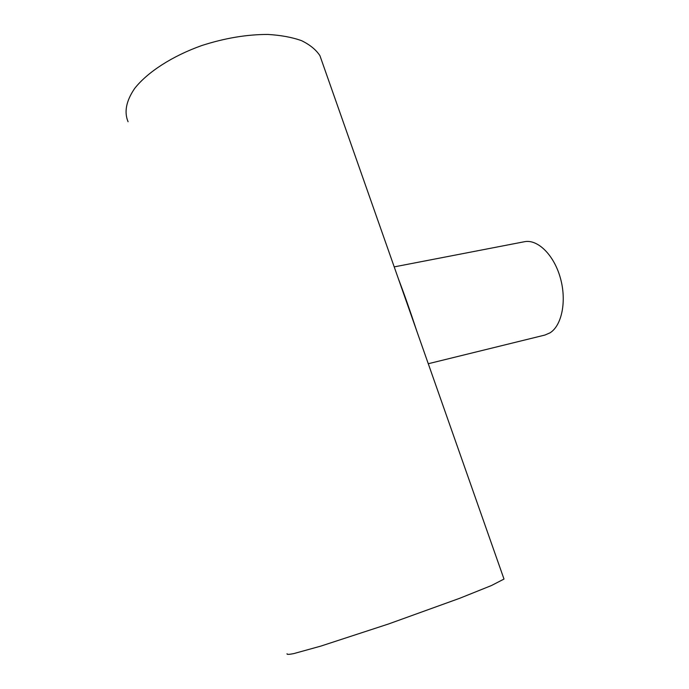 <?xml version="1.0" encoding="UTF-8"?>
<svg xmlns="http://www.w3.org/2000/svg" width="689" height="689" viewBox="0 0 689 689"><rect width="100%" height="100%" fill="white"/><g stroke="black" fill="none" stroke-linecap="round" stroke-linejoin="round"><path stroke-width="1.03" d="M394.211 266.884L524.441 241.727C537.523 238.962 553.835 254.706 560.303 277.753C566.892 300.74 561.948 325.449 550.037 332.83L544.913 335.052L428.265 363.732M416.828 331.194C410.05 310.593 403.883 293.066 398.337 278.623M503.771 578.398L504.004 579.061L491.429 585.547L459.727 598.276L388.622 623.95L320.704 646.144L293.876 653.568C288.967 654.55 286.693 654.619 287.046 653.766M128.076 121.738C123.986 112.031 126.165 100.964 134.605 88.528C147.42 72.173 172.198 56.076 201.799 45.534C224.786 38.128 246.774 34.433 267.763 34.45C280.776 35.191 292.05 37.266 301.584 40.677C309.921 44.751 316.036 49.754 319.929 55.68L322.263 62.32M504.004 579.061L319.929 55.68"/></g></svg>
